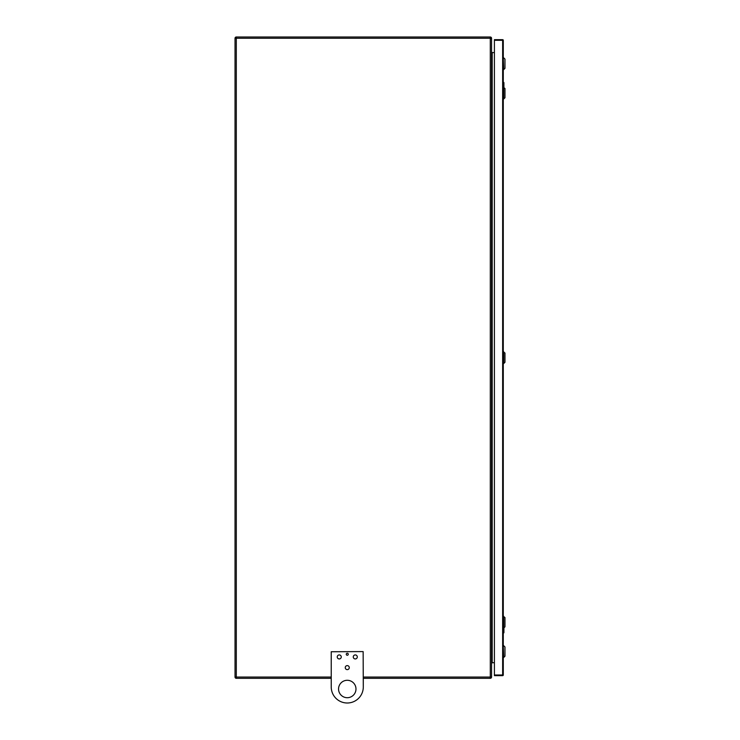 <?xml version="1.0" encoding="UTF-8"?>
<svg xmlns="http://www.w3.org/2000/svg" width="740" height="740" viewBox="0 0 740 740"><rect width="100%" height="100%" fill="white"/><g stroke="black" fill="none" stroke-linecap="round" stroke-linejoin="round"><path stroke-width="1.11" d="M346.255 654.262A1.008 1.008 0 0 0 347.264 655.261A1.008 1.008 0 0 0 348.272 654.262A1.008 1.008 0 0 0 347.264 653.254A1.008 1.008 0 0 0 346.255 654.262M355.977 688.995A8.713 8.713 0 0 0 347.264 680.291A8.713 8.713 0 0 0 338.55 688.995A8.713 8.713 0 0 0 347.264 697.709A8.713 8.713 0 0 0 355.977 688.995M363.294 677.045L490.296 677.045L490.296 678.312A1.258 1.258 0 0 0 491.554 677.045A1.258 1.258 0 0 1 490.296 678.312L363.294 678.312L363.294 686.97L363.137 651.588L331.233 651.746L331.233 686.97L331.233 678.312L236.301 678.312A1.258 1.258 0 0 1 235.033 677.045L235.033 38.258A1.258 1.258 0 0 1 236.301 37L490.296 37A1.258 1.258 0 0 1 491.554 38.258L491.554 677.045L490.296 677.045L490.296 38.258L236.301 38.258L236.301 677.045L331.233 677.045M363.294 686.97A16.03 16.03 0 0 1 347.264 703A16.03 16.03 0 0 1 331.233 686.97M355.283 658.942A2.007 2.007 0 0 1 353.267 656.935A2.007 2.007 0 0 1 355.283 654.928A2.007 2.007 0 0 1 357.291 656.935A2.007 2.007 0 0 1 355.283 658.942M347.264 669.626A2.007 2.007 0 0 1 345.256 667.619A2.007 2.007 0 0 1 347.264 665.612A2.007 2.007 0 0 1 349.271 667.619A2.007 2.007 0 0 1 347.264 669.626M339.244 658.942A2.007 2.007 0 0 1 337.236 656.935A2.007 2.007 0 0 1 339.244 654.928A2.007 2.007 0 0 1 341.26 656.935A2.007 2.007 0 0 1 339.244 658.942M503.921 627.862L503.921 632.728L503.283 632.728M503.542 628.084L503.764 632.885L503.422 628.084M503.283 82.427L503.921 82.584L503.921 87.44M503.422 87.228L503.737 82.427L503.542 87.228M503.441 83.111L503.441 82.584M494.413 40.312L494.413 39.673L502.645 39.673A0.638 0.638 0 0 1 503.283 40.312L503.283 675A0.638 0.638 0 0 1 502.645 675.639L494.413 675.639L494.413 675L502.645 675L502.645 40.312L494.413 40.312L494.413 675M494.413 52.596L492.193 52.596L492.193 662.716L494.413 662.716M491.554 663.355L492.193 662.716M491.554 51.957L492.193 52.596M503.7 351.759L503.7 363.543L504.967 362.286L504.967 353.026L503.283 351.759M503.7 616.3L503.7 628.084L504.967 626.826L504.967 617.567L503.283 616.3M503.7 87.228L503.7 99.003L504.967 97.745L504.967 88.486L503.283 87.228M503.7 645.696L504.967 646.963L504.967 656.213L503.7 657.481L503.283 645.696M503.7 57.831L504.967 59.089L504.967 68.348L503.7 69.616L503.283 57.831M503.441 632.201L503.441 632.885M502.645 39.673L503.283 40.312A0.638 0.638 0 0 0 502.645 39.673M503.283 675L502.645 675.639M491.554 38.258A1.258 1.258 0 0 0 490.296 37L490.296 38.258L491.554 38.258M236.301 38.258L236.301 37A1.258 1.258 0 0 0 235.033 38.258L236.301 38.258M236.301 678.312L236.301 677.045L235.033 677.045"/></g></svg>
